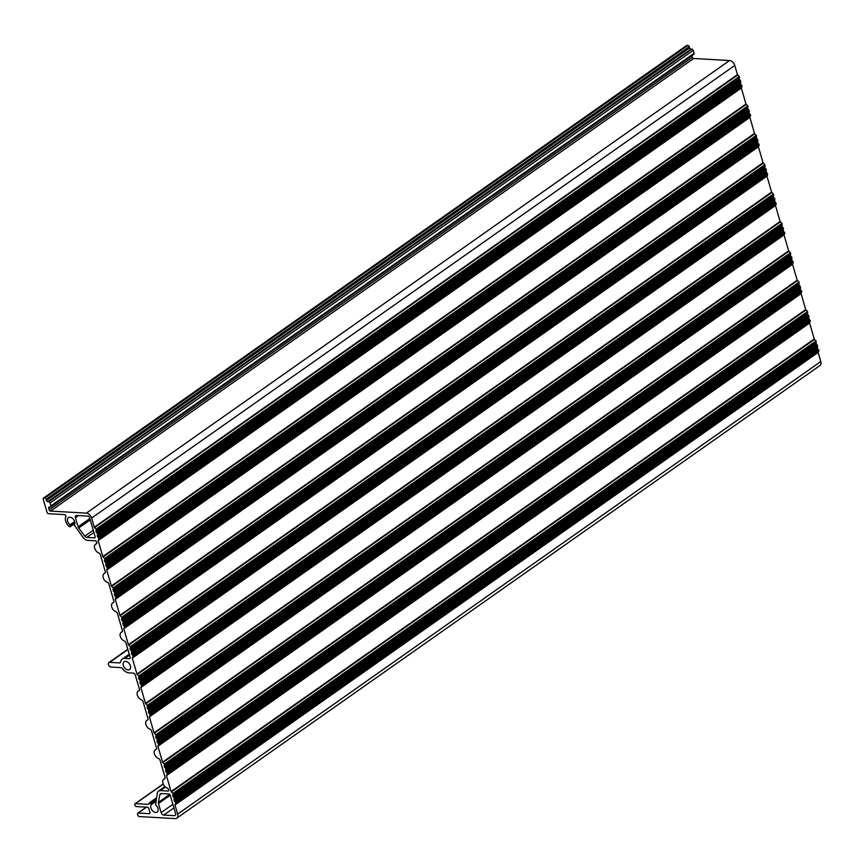 <?xml version="1.0" encoding="UTF-8"?>
<svg xmlns="http://www.w3.org/2000/svg" width="864" height="864" viewBox="0 0 864 864"><rect width="100%" height="100%" fill="white"/><g stroke="black" fill="none" stroke-linecap="round" stroke-linejoin="round"><path stroke-width="1.3" d="M686.34 45.846A1.307 0.853 54.9 0 1 686.988 45.392L687.96 45.446A1.307 0.853 54.9 0 1 689.267 46.678L689.612 47.855A1.307 0.853 -125.1 0 0 690.919 49.086L691.891 49.14A1.307 0.853 54.9 0 1 693.198 50.371L694.051 53.309A1.307 0.853 54.9 0 1 693.835 54.313L50.674 506.92A1.307 0.853 54.9 0 1 50.263 507.028L49.302 506.974A1.307 0.853 -125.1 0 0 48.665 508.086L49.183 509.857A1.307 0.853 -125.1 0 0 50.49 511.088L86.378 513.14A5.216 3.434 54.9 0 1 91.627 518.054L94.284 527.224L96.39 529.556L95.904 531.166L97.686 534.017L97.535 536.749L98.982 538.466L98.183 540.637L102.816 556.6L104.933 558.932L104.447 560.542L106.218 563.382L106.067 566.125L107.514 567.842L106.715 570.013L111.359 585.976L113.465 588.308L112.979 589.907L114.761 592.758L114.599 595.501L116.057 597.218L115.247 599.378L119.891 615.341L121.997 617.674L121.835 620.417L123.293 622.134L123.131 624.866L124.589 626.584L123.779 628.754L128.423 644.717L130.529 647.05L130.043 648.659L131.825 651.499L131.663 654.242L133.121 655.96L132.322 658.13L136.955 674.093L139.061 676.415L138.575 678.024L140.357 680.875L140.195 683.618L141.653 685.336L140.854 687.496L145.487 703.458L147.593 705.791L147.107 707.4L148.889 710.251L148.738 712.984L150.185 714.701L149.386 716.872L154.019 732.834L156.125 735.167L155.639 736.765L157.421 739.616L157.27 742.36L158.717 744.077L157.918 746.248L162.551 762.199L164.668 764.532L164.171 766.141L165.953 768.992L165.802 771.736L167.249 773.453L166.45 775.613L171.083 791.575L173.2 793.908L173.038 796.651L174.496 798.368L173.999 799.967L175.781 802.818L174.982 804.989L177.638 814.126A5.216 3.434 54.9 0 1 176.764 818.176A5.216 3.434 54.9 0 1 175.122 818.608L139.244 816.556A1.307 0.853 54.9 0 1 137.927 815.324L137.592 814.147A1.307 0.853 54.9 0 1 138.218 813.035L149.375 813.672A1.307 0.853 -125.1 0 0 150.001 812.549L148.802 808.434A1.307 0.853 -125.1 0 0 147.496 807.203L136.339 806.566A1.307 0.853 54.9 0 1 135.032 805.334L134.86 804.751A1.307 0.853 54.9 0 1 135.486 803.628L148.273 804.362A1.307 0.853 -125.1 0 0 148.91 803.941A7.376 4.849 54.9 0 1 149.699 802.602L151.33 804.632A4.763 3.132 -125.1 0 0 150.908 807.98A4.763 3.132 -125.1 0 0 157.194 812.074A4.763 3.132 -125.1 0 0 157.993 808.38A4.763 3.132 -125.1 0 0 155.585 804.87L157.345 793.044A5.875 3.866 54.9 0 1 158.512 791.1A5.875 3.866 54.9 0 1 160.358 790.614L168.07 791.057A1.307 0.853 -125.1 0 0 168.707 789.934L168.631 789.685A1.955 1.285 -125.1 0 0 167.076 787.936A5.216 3.434 54.9 0 1 163.102 783.734A5.216 3.434 54.9 0 1 163.825 779.198A5.216 3.434 54.9 0 1 164.452 778.885A1.955 1.285 -125.1 0 0 164.689 778.777A1.955 1.285 -125.1 0 0 165.024 777.254L160.099 760.32A1.955 1.285 -125.1 0 0 158.544 758.56A5.216 3.434 54.9 0 1 154.57 754.358A5.216 3.434 54.9 0 1 155.282 749.833A5.216 3.434 54.9 0 1 155.92 749.52A1.955 1.285 -125.1 0 0 156.157 749.401A1.955 1.285 -125.1 0 0 156.481 747.878L151.567 730.944A1.955 1.285 -125.1 0 0 150.012 729.184A5.216 3.434 54.9 0 1 146.038 724.982A5.216 3.434 54.9 0 1 146.75 720.457A5.216 3.434 54.9 0 1 147.388 720.144A1.955 1.285 -125.1 0 0 147.625 720.025A1.955 1.285 -125.1 0 0 147.949 718.513L143.035 701.568A1.955 1.285 -125.1 0 0 141.48 699.818A5.216 3.434 54.9 0 1 137.506 695.617A5.216 3.434 54.9 0 1 138.218 691.081A5.216 3.434 54.9 0 1 138.856 690.768A1.955 1.285 -125.1 0 0 139.093 690.66A1.955 1.285 -125.1 0 0 139.417 689.137L135.302 674.968A1.955 1.285 -125.1 0 0 133.337 673.121L128.974 672.872A8.024 5.281 54.9 0 1 122.71 668.898A2.614 1.717 -125.1 0 0 120.668 667.602L111.067 667.062A2.614 1.717 54.9 0 1 108.659 665.161A2.614 1.717 54.9 0 1 108.886 662.569A2.614 1.717 54.9 0 1 109.706 662.353L119.308 662.904A2.614 1.717 -125.1 0 0 120.118 662.688A2.614 1.717 -125.1 0 0 120.647 661.802A8.024 5.281 54.9 0 1 122.256 659.081A8.024 5.281 54.9 0 1 124.772 658.422L129.136 658.67A1.955 1.285 -125.1 0 0 129.751 658.508A1.955 1.285 -125.1 0 0 130.086 656.996L125.96 642.827A1.955 1.285 -125.1 0 0 124.416 641.066A5.216 3.434 54.9 0 1 120.442 636.865A5.216 3.434 54.9 0 1 121.154 632.34A5.216 3.434 54.9 0 1 121.792 632.027A1.955 1.285 -125.1 0 0 122.029 631.908A1.955 1.285 -125.1 0 0 122.353 630.396L117.428 613.451A1.955 1.285 -125.1 0 0 115.884 611.701A5.216 3.434 54.9 0 1 111.91 607.5A5.216 3.434 54.9 0 1 112.622 602.964A5.216 3.434 54.9 0 1 113.249 602.662A1.955 1.285 -125.1 0 0 113.486 602.543A1.955 1.285 -125.1 0 0 113.821 601.02L108.896 584.086A1.955 1.285 -125.1 0 0 107.352 582.325A5.216 3.434 54.9 0 1 103.367 578.124A5.216 3.434 54.9 0 1 104.09 573.599A5.216 3.434 54.9 0 1 104.717 573.286A1.955 1.285 -125.1 0 0 104.954 573.167A1.955 1.285 -125.1 0 0 105.289 571.644L100.364 554.71A1.955 1.285 -125.1 0 0 98.809 552.96A5.216 3.434 54.9 0 1 94.835 548.748A5.216 3.434 54.9 0 1 95.558 544.223A5.216 3.434 54.9 0 1 96.185 543.91A1.955 1.285 -125.1 0 0 96.422 543.791A1.955 1.285 -125.1 0 0 96.757 542.279L96.682 542.03A1.307 0.853 -125.1 0 0 95.375 540.799L87.653 540.356A5.875 3.866 54.9 0 1 83.106 537.505L74.293 525.064A4.763 3.132 -125.1 0 0 74.704 521.716A4.763 3.132 -125.1 0 0 68.429 517.612A4.763 3.132 -125.1 0 0 67.63 521.305A4.763 3.132 -125.1 0 0 70.038 524.815L70.2 526.586L69.552 526.727A7.376 4.849 54.9 0 1 65.902 516.64A1.307 0.853 -125.1 0 0 64.627 514.609L48.384 513.68A1.307 0.853 54.9 0 1 47.077 512.449L43.2 499.111A1.307 0.853 54.9 0 1 43.826 497.999L44.798 498.053A1.307 0.853 54.9 0 1 46.105 499.284L46.451 500.45A1.307 0.853 -125.1 0 0 47.758 501.682L48.73 501.736A1.307 0.853 54.9 0 1 50.047 502.967L50.9 505.904A1.307 0.853 54.9 0 1 50.674 506.92M691.891 55.696L692.345 57.251A1.307 0.853 -125.1 0 0 693.652 58.482L729.54 60.534A5.216 3.434 54.9 0 1 734.778 65.459L737.446 74.628L739.292 76.529L739.066 78.559L740.588 80.989L740.696 84.154L742.122 86.281L741.344 88.031L745.978 103.993L747.824 105.905L747.598 107.935L749.358 111.197L748.894 112.396L750.416 114.815L749.876 117.407L754.51 133.369L756.605 136.112L756.13 137.311L757.652 139.73L757.76 142.895L759.186 145.022L758.408 146.783L763.052 162.745L764.888 164.646L764.996 167.81L766.433 169.938L765.958 171.137L767.718 174.398L766.94 176.148L771.584 192.11L773.431 194.022L773.528 197.186L774.716 198.482L774.824 201.647L776.261 203.764L775.472 205.524L780.116 221.486L781.963 223.398L782.06 226.562L783.259 227.848L783.356 231.012L784.793 233.14L784.015 234.9L788.648 250.862L790.495 252.763L790.592 255.928L791.791 257.224L791.888 260.388L793.087 261.684L792.547 264.265L797.18 280.228L799.027 282.139L798.8 284.17L800.323 286.6L800.42 289.753L801.619 291.049L801.079 293.641L805.712 309.604L807.559 311.515L807.332 313.546L808.855 315.965L808.963 319.129L810.151 320.425L809.611 323.017L814.244 338.98L816.34 341.712L815.864 342.911L817.387 345.341L817.495 348.505L818.921 350.622L818.143 352.382L820.8 361.53A5.216 3.434 54.9 0 1 819.925 365.58L176.764 818.176M161.125 812.603L158.479 803.498A2.614 1.717 54.9 0 1 158.404 802.343L159.872 794.632A2.614 1.717 54.9 0 1 160.391 793.768A2.614 1.717 54.9 0 1 161.212 793.552L168.923 793.994A1.307 0.853 54.9 0 1 170.24 795.226L175.532 813.434A2.614 1.717 54.9 0 1 175.09 815.454A2.614 1.717 54.9 0 1 174.269 815.67L163.75 815.065A2.614 1.717 54.9 0 1 161.125 812.603L172.886 804.33M75.449 517.709A2.614 1.717 54.9 0 1 75.892 515.689A2.614 1.717 54.9 0 1 76.712 515.473L88.204 516.132A1.307 0.853 54.9 0 1 89.51 517.363L95.148 536.749A1.307 0.853 54.9 0 1 94.522 537.862L86.8 537.419A2.614 1.717 54.9 0 1 84.78 536.155L78.7 528.001A2.614 1.717 54.9 0 1 78.095 526.813L75.449 517.709L78.484 515.57M130.41 665.852A4.763 3.132 54.9 0 1 129.611 669.546A4.763 3.132 54.9 0 1 123.336 665.453A4.763 3.132 54.9 0 1 124.135 661.759A4.763 3.132 54.9 0 1 130.41 665.852M170.24 795.226L158.479 803.498M169.722 794.372L158.404 802.343M161.395 793.562L159.872 794.632M95.17 537.408L94.522 537.862M766.184 169.106L123.023 621.713M766.433 169.938L123.271 622.534M765.256 168.232L122.105 620.838M764.996 167.81L121.835 620.417M764.672 166.676L121.511 619.283M764.694 166.277L121.532 618.872M765.137 165.478L121.975 618.084M764.888 164.646L121.738 617.252M763.312 163.166L120.15 615.762M763.052 162.745L119.891 615.341M758.408 146.783L115.247 599.378M758.43 146.372L115.268 598.979M759.186 145.022L116.035 597.618M758.948 144.191L115.787 596.797M758.02 143.316L114.858 595.922M757.76 142.895L114.599 595.501M757.426 141.761L114.275 594.367M757.447 141.361L114.286 593.957M757.89 140.562L114.739 593.168M757.652 139.73L114.491 592.337M756.724 138.866L113.562 591.462M756.464 138.445L113.303 591.041M756.13 137.311L112.979 589.907M756.151 136.901L113 589.507M756.605 136.112L113.443 588.708M756.356 135.281L113.195 587.876M754.78 133.79L111.618 586.397M754.51 133.369L111.359 585.976M749.876 117.407L106.715 570.013M749.898 116.996L106.736 569.603M750.654 115.646L107.492 568.253M750.416 114.815L107.255 567.421M749.488 113.951L106.326 566.546M749.228 113.53L106.067 566.125M748.894 112.396L105.732 564.991M748.915 111.985L105.754 564.581M749.358 111.197L106.207 563.792M749.12 110.365L105.959 562.961M748.192 109.49L105.03 562.097M747.932 109.069L104.771 561.665M747.598 107.935L104.447 560.542M747.619 107.525L104.458 560.131M748.062 106.736L104.911 559.343M747.824 105.905L104.663 558.511M746.248 104.425L103.086 557.021M745.978 103.993L102.816 556.6M741.344 88.031L98.183 540.637M741.366 87.631L98.204 540.227M742.122 86.281L98.96 538.877M741.884 85.45L98.723 538.045M740.956 84.575L97.794 537.181M740.696 84.154L97.535 536.749M740.362 83.02L97.2 535.626M740.383 82.609L97.222 535.216M740.826 81.821L97.664 534.427M740.588 80.989L97.427 533.596M739.66 80.125L96.498 532.721M739.4 79.693L96.239 532.3M739.066 78.559L95.904 531.166M739.087 78.16L95.926 530.755M739.53 77.36L96.379 529.967M739.292 76.529L96.131 529.135M737.705 75.049L94.554 527.645M737.446 74.628L94.284 527.224M734.778 65.459L91.627 518.054M729.54 60.534L86.378 513.14M693.652 58.482L50.49 511.088M692.345 57.251L49.183 509.857M50.188 507.028L48.665 508.086M694.051 53.309L50.9 505.904M693.198 50.371L50.047 502.967M691.891 49.14L48.73 501.736M690.919 49.086L47.758 501.682M689.612 47.855L46.451 500.45M689.267 46.678L46.105 499.284M687.96 45.446L44.798 498.053M686.988 45.392L43.826 497.999M74.92 523.26L70.2 526.586M74.866 522.439L70.384 525.582M74.66 521.564L70.038 524.815M130.108 657.99L129.136 658.67M129.524 655.085L124.772 658.422M120.604 661.997L119.308 662.904M127.915 649.544L109.706 662.353M168.728 790.592L168.07 791.057M165.478 787.007L160.358 790.614M155.725 801.544L151.33 804.632M155.909 800.593L151.232 803.876M818.921 350.622L175.759 803.228M818.683 349.801L175.522 802.397M817.625 346.172L174.474 798.768M817.387 345.341L174.226 797.936M816.34 341.712L173.178 794.318M816.091 340.88L172.93 793.487M810.389 321.257L167.227 773.852M810.151 320.425L166.99 773.021M809.093 316.796L165.931 769.403M808.855 315.965L165.694 768.571M807.797 312.347L164.646 764.942M807.559 311.515L164.398 764.111M801.857 291.881L158.695 744.487M801.619 291.049L158.458 743.656M800.561 287.431L157.399 740.027M800.323 286.6L157.162 739.195M799.265 282.971L156.103 735.566M799.027 282.139L155.866 734.746M793.325 262.516L150.163 715.111M793.087 261.684L149.926 714.28M792.029 258.055L148.867 710.651M791.791 257.224L148.63 709.83M790.733 253.595L147.571 706.201M790.495 252.763L147.334 705.37M784.793 233.14L141.631 685.735M784.544 232.308L141.394 684.904M783.497 228.679L140.335 681.286M783.259 227.848L140.098 680.454M782.201 224.23L139.039 676.825M781.963 223.398L138.802 675.994M776.261 203.764L133.099 656.37M776.012 202.932L132.851 655.538M774.965 199.314L131.803 651.91M774.716 198.482L131.566 651.078M773.669 194.854L130.507 647.46M773.431 194.022L130.27 646.628M765.979 170.726L122.828 623.333M765.958 171.137L122.807 623.732M766.292 172.271L123.131 624.866M766.552 172.692L123.39 625.298M767.48 173.567L124.319 626.162M767.718 174.398L124.567 626.994M766.962 175.748L123.8 628.344M766.94 176.148L123.779 628.754M771.584 192.11L128.423 644.717M771.844 192.542L128.682 645.138M773.226 195.642L130.064 648.248M773.204 196.052L130.043 648.659M773.528 197.186L130.367 649.782M773.798 197.608L130.637 650.214M774.522 200.102L131.36 652.698M774.5 200.513L131.339 653.108M774.824 201.647L131.663 654.242M775.084 202.068L131.933 654.664M775.494 205.114L132.343 657.72M775.472 205.524L132.322 658.13M780.116 221.486L136.955 674.093M780.376 221.908L137.214 674.514M781.758 225.018L138.596 677.614M781.736 225.428L138.575 678.024M782.06 226.562L138.91 679.158M782.33 226.984L139.169 679.579M783.054 229.478L139.892 682.074M783.032 229.878L139.871 682.484M783.356 231.012L140.195 683.618M783.626 231.433L140.465 684.04M784.026 234.49L140.875 687.096M140.854 687.496L784.015 234.9M788.648 250.862L145.487 703.458M788.908 251.284L145.746 703.879M790.29 254.394L147.128 706.99M790.268 254.794L147.107 707.4M790.592 255.928L147.442 708.534M790.862 256.349L147.701 708.955M791.586 258.844L148.424 711.45M791.564 259.254L148.403 711.85M791.888 260.388L148.738 712.984M792.158 260.809L148.997 713.416M792.569 263.866L149.407 716.461M149.386 716.872L792.547 264.265M797.18 280.228L154.019 732.834M797.44 280.66L154.289 733.255M798.822 283.759L155.66 736.366M798.8 284.17L155.639 736.765M799.135 285.304L155.974 737.899M799.394 285.725L156.233 738.331M800.118 288.22L156.956 740.815M800.096 288.63L156.935 741.226M800.42 289.753L157.27 742.36M800.69 290.185L157.529 742.781M801.101 293.231L157.939 745.837M157.918 746.248L801.079 293.641M805.712 309.604L162.551 762.199M805.972 310.025L162.821 762.631M807.354 313.135L164.192 765.731M807.332 313.546L164.171 766.141M807.667 314.68L164.506 767.275M807.926 315.101L164.765 767.696M808.65 317.596L165.488 770.191M808.628 317.995L165.467 770.602M808.963 319.129L165.802 771.736M809.222 319.55L166.061 772.157M809.633 322.607L166.471 775.202M809.611 323.017L166.45 775.613M814.244 338.98L171.083 791.575M814.514 339.401L171.353 791.996M815.886 342.511L172.735 795.107M815.864 342.911L172.714 795.517M816.199 344.045L173.038 796.651M816.458 344.466L173.297 797.072M817.182 346.961L174.02 799.567M817.16 347.371L173.999 799.967M817.495 348.505L174.334 801.101M817.754 348.926L174.593 801.533M818.165 351.983L175.003 804.578M818.143 352.382L174.982 804.989M820.8 361.53L177.638 814.126M146.567 807.149L138.218 813.035M150.023 813.208L149.375 813.672M163.253 784.091L135.486 803.628M148.932 803.909L148.273 804.362M149.742 802.559L156.427 797.85L149.796 802.526M156.254 798.736L150.455 802.829M93.895 532.429L86.8 537.419M93.247 530.194L84.78 536.155M89.856 518.54L78.095 526.813M90.245 519.88L78.7 528.001M173.923 807.905L163.75 815.065M175.576 814.752L174.269 815.67M686.578 45.5L43.416 498.096M74.909 523.39L70.07 526.802M96.746 543.391L95.558 544.223M105.278 572.756L104.09 573.599M113.81 602.132L112.622 602.964M122.342 631.508L121.154 632.34M129.254 654.156L122.256 659.081M127.829 649.242L108.886 662.569M139.406 690.25L138.218 691.081M147.938 719.626L146.75 720.457M156.47 748.991L155.282 749.833M165.013 778.367L163.825 779.198M164.959 786.553L158.512 791.1M146.329 807.138L137.808 813.143M163.188 783.95L135.076 803.736"/></g></svg>
